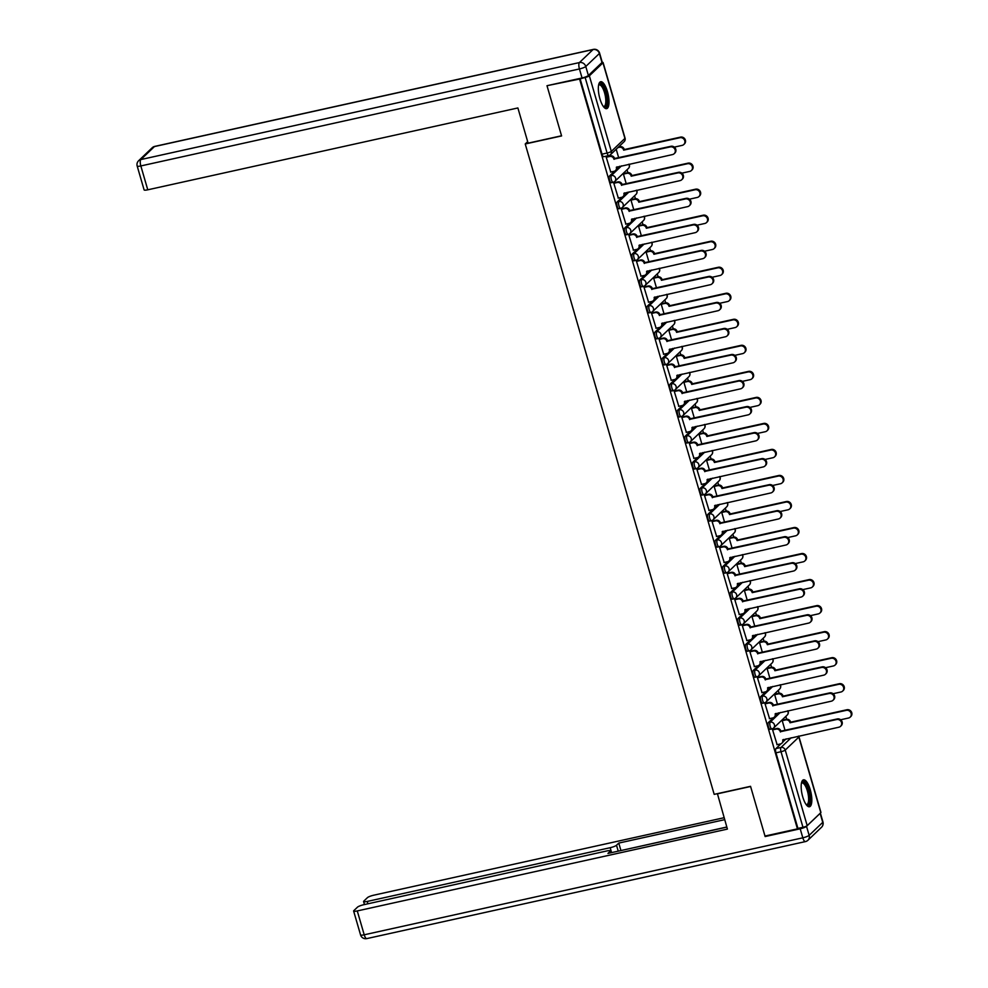 <?xml version="1.0" encoding="UTF-8"?>
<svg xmlns="http://www.w3.org/2000/svg" width="988" height="988" viewBox="0 0 988 988"><rect width="100%" height="100%" fill="white"/><g stroke="black" fill="none" stroke-linecap="round" stroke-linejoin="round"><path stroke-width="1.48" d="M773.419 717.745L768.392 722.549A3.532 1.161 77.5 0 0 768.392 726.798A3.532 1.161 77.5 0 0 770.121 729.329A3.532 1.161 77.5 0 0 770.331 729.218M765.861 691.711L760.822 696.515A3.532 1.161 77.5 0 0 760.834 700.776A3.532 1.161 77.5 0 0 762.563 703.308A3.532 1.161 77.5 0 0 762.761 703.197M758.302 665.677L753.264 670.494A3.532 1.161 77.5 0 0 753.276 674.742A3.532 1.161 77.5 0 0 754.993 677.274A3.532 1.161 77.5 0 0 755.203 677.163M750.732 639.656L745.705 644.46A3.532 1.161 77.5 0 0 745.705 648.708A3.532 1.161 77.5 0 0 747.434 651.253A3.532 1.161 77.5 0 0 747.644 651.129M743.174 613.622L738.147 618.426A3.532 1.161 77.5 0 0 738.147 622.687A3.532 1.161 77.5 0 0 739.876 625.219A3.532 1.161 77.5 0 0 740.086 625.108M735.615 587.601L730.577 592.405A3.532 1.161 77.5 0 0 730.589 596.653A3.532 1.161 77.5 0 0 732.318 599.185A3.532 1.161 77.5 0 0 732.516 599.074M728.045 561.567L723.018 566.371A3.532 1.161 77.5 0 0 723.018 570.632A3.532 1.161 77.5 0 0 724.747 573.164A3.532 1.161 77.5 0 0 724.957 573.052M720.487 535.533L715.46 540.337A3.532 1.161 77.5 0 0 715.46 544.598A3.532 1.161 77.5 0 0 717.189 547.13A3.532 1.161 77.5 0 0 717.399 547.019M712.928 509.512L707.89 514.316A3.532 1.161 77.5 0 0 707.902 518.564A3.532 1.161 77.5 0 0 709.631 521.108A3.532 1.161 77.5 0 0 709.829 520.985M705.37 483.478L700.331 488.282A3.532 1.161 77.5 0 0 700.344 492.543A3.532 1.161 77.5 0 0 702.06 495.074A3.532 1.161 77.5 0 0 702.27 494.963M697.8 457.456L692.773 462.261A3.532 1.161 77.5 0 0 692.773 466.509A3.532 1.161 77.5 0 0 694.502 469.041A3.532 1.161 77.5 0 0 694.712 468.93M690.241 431.423L685.203 436.227A3.532 1.161 77.5 0 0 685.215 440.487A3.532 1.161 77.5 0 0 686.944 443.019A3.532 1.161 77.5 0 0 687.142 442.896M682.683 405.389L677.645 410.193A3.532 1.161 77.5 0 0 677.657 414.454A3.532 1.161 77.5 0 0 679.374 416.985A3.532 1.161 77.5 0 0 679.583 416.874M675.113 379.367L670.086 384.171A3.532 1.161 77.5 0 0 670.086 388.42A3.532 1.161 77.5 0 0 671.815 390.964A3.532 1.161 77.5 0 0 672.025 390.84M667.555 353.334L662.516 358.138A3.532 1.161 77.5 0 0 662.528 362.398A3.532 1.161 77.5 0 0 664.257 364.93A3.532 1.161 77.5 0 0 664.455 364.819M659.996 327.312L654.958 332.116A3.532 1.161 77.5 0 0 654.97 336.365A3.532 1.161 77.5 0 0 656.687 338.896A3.532 1.161 77.5 0 0 656.897 338.785M652.426 301.278L647.399 306.082A3.532 1.161 77.5 0 0 647.399 310.343A3.532 1.161 77.5 0 0 649.128 312.875A3.532 1.161 77.5 0 0 649.338 312.751M644.868 275.244L639.829 280.049A3.532 1.161 77.5 0 0 639.841 284.309A3.532 1.161 77.5 0 0 641.57 286.841A3.532 1.161 77.5 0 0 641.768 286.73M637.309 249.223L632.271 254.027A3.532 1.161 77.5 0 0 632.283 258.276A3.532 1.161 77.5 0 0 634 260.82A3.532 1.161 77.5 0 0 634.21 260.696M629.739 223.189L624.712 227.993A3.532 1.161 77.5 0 0 624.712 232.254A3.532 1.161 77.5 0 0 626.441 234.786A3.532 1.161 77.5 0 0 626.651 234.675M622.181 197.168L617.142 201.972A3.532 1.161 77.5 0 0 617.154 206.22A3.532 1.161 77.5 0 0 618.883 208.752A3.532 1.161 77.5 0 0 619.081 208.641M614.622 171.134L609.584 175.938A3.532 1.161 77.5 0 0 609.596 180.199A3.532 1.161 77.5 0 0 611.313 182.731A3.532 1.161 77.5 0 0 611.523 182.607M607.422 91.6A13.783 4.52 77.5 0 0 600.692 81.72A13.783 4.52 77.5 0 0 599.914 98.775A13.783 4.52 77.5 0 0 606.644 108.655A13.783 4.52 77.5 0 0 607.422 91.6M810.246 789.708A13.783 4.52 77.5 0 0 803.516 779.828A13.783 4.52 77.5 0 0 802.738 796.884A13.783 4.52 77.5 0 0 809.468 806.764A13.783 4.52 77.5 0 0 810.246 789.708M786.67 719.276L785.831 716.362M779.112 693.243L778.26 690.34M771.542 667.209L770.702 664.307M763.983 641.187L763.144 638.273M756.425 615.154L755.573 612.251M748.855 589.12L748.015 586.217M741.296 563.098L740.457 560.196M733.738 537.064L732.886 534.162M726.18 511.043L725.328 508.128M718.609 485.009L717.77 482.107M711.051 458.975L710.211 456.073M703.493 432.954L702.641 430.052M695.923 406.92L695.083 404.018M688.364 380.899L687.525 377.984M680.806 354.865L679.954 351.963M673.236 328.831L672.396 325.929M665.677 302.81L664.838 299.907M658.119 276.776L657.267 273.874M650.549 250.754L649.709 247.84M642.99 224.721L642.151 221.818M635.432 198.687L634.58 195.785M627.862 172.665L627.022 169.763M620.303 146.632L620.007 145.607M820.806 812.655L798.847 737.073A3.532 0.655 -16.2 0 0 798.983 736.813L820.942 812.395A3.532 0.655 163.8 0 1 820.806 812.655L807.196 825.659A3.532 0.655 163.8 0 1 802.972 827.302L797.921 828.413L775.963 752.831A3.532 1.161 -102.5 0 1 775.951 748.571L780.989 743.766M783.138 741.716L786.102 738.876M547.142 86.215L561.592 135.936L525.233 143.976L714.188 794.364L750.547 786.325L764.996 836.046L797.44 828.87L579.586 79.04L547.871 85.524M579.586 79.04L585.131 77.459A3.532 0.655 -16.2 0 0 589.354 75.829L602.964 62.824A3.532 0.655 -16.2 0 0 603.1 62.565A3.532 0.655 -16.2 0 0 602.1 62.392M606.978 156.623L606.224 157.191L610.757 172.048M624.169 173.468L623.416 174.036L626.269 183.867M614.548 182.644L613.795 183.225L618.327 198.069M631.727 199.49L630.974 200.07L633.827 209.901M622.107 208.678L621.353 209.246L625.886 224.103M639.285 225.523L638.532 226.091L641.397 235.934M629.665 234.699L628.911 235.28L633.444 250.137M646.856 251.545L646.103 252.125L648.955 261.956M637.235 260.733L636.482 261.301L641.014 276.158M654.414 277.579L653.661 278.147L656.514 287.99M644.794 286.767L644.04 287.335L648.573 302.192M661.972 303.612L661.219 304.181L664.084 314.023M652.352 312.788L651.598 313.369L656.131 328.226M669.543 329.634L668.79 330.214L671.642 340.045M659.922 338.822L659.169 339.39L663.689 354.247M677.101 355.668L676.348 356.236L679.201 366.079M667.48 364.856L666.727 365.424L671.26 380.281M684.659 381.689L683.906 382.27L686.771 392.1M675.039 390.878L674.285 391.446L678.818 406.303M692.23 407.723L691.464 408.291L694.329 418.134M682.609 416.911L681.844 417.479L686.376 432.336M699.788 433.757L699.035 434.325L701.888 444.168M690.167 442.933L689.414 443.513L693.947 458.37M707.346 459.778L706.593 460.359L709.458 470.189M697.726 468.967L696.972 469.535L701.505 484.392M714.917 485.812L714.151 486.38L717.016 496.223M705.296 495L704.53 495.568L709.063 510.426M722.475 511.833L721.722 512.414L724.575 522.244M712.854 521.022L712.101 521.602L716.633 536.447M730.033 537.867L729.28 538.435L732.133 548.278M720.413 547.056L719.659 547.624L724.192 562.481M737.604 563.901L736.838 564.469L739.703 574.312M727.983 573.077L727.217 573.658L731.75 588.515M745.162 589.922L744.409 590.503L747.261 600.334M735.541 599.111L734.788 599.679L739.32 614.536M752.72 615.956L751.967 616.524L754.82 626.367M743.1 625.145L742.346 625.713L746.879 640.57M760.278 641.978L759.525 642.558L762.39 652.389M750.658 651.166L749.904 651.747L754.437 666.591M767.849 668.012L767.096 668.58L769.948 678.423M758.228 677.2L757.475 677.768L762.007 692.625M775.407 694.045L774.654 694.613L777.507 704.456M765.786 703.221L765.033 703.802L769.566 718.659M782.965 720.067L782.212 720.647L785.077 730.478M773.345 729.255L772.591 729.823L777.124 744.68M775.568 715.683L778.544 712.854M768.009 689.661L770.986 686.821M760.451 663.627L763.428 660.787M752.881 637.606L755.857 634.765M745.323 611.572L748.299 608.731M737.764 585.538L740.741 582.71M730.194 559.517L733.17 556.676M722.636 533.483L725.612 530.642M715.077 507.462L718.054 504.621M707.519 481.428L710.483 478.587M699.949 455.394L702.925 452.566M692.39 429.372L695.367 426.532M684.832 403.339L687.796 400.498M677.262 377.317L680.238 374.477M669.703 351.283L672.68 348.443M662.145 325.25L665.109 322.421M654.575 299.228L657.551 296.388M647.017 273.194L649.993 270.354M639.458 247.173L642.422 244.332M631.888 221.139L634.864 218.299M624.33 195.105L627.306 192.277M616.771 169.084L619.748 166.243M527.678 141.642L525.233 143.976M616.203 149.225L618.71 157.845M580.067 78.583L602.025 154.165A3.532 1.161 77.5 0 0 603.754 156.697A3.532 1.161 77.5 0 0 603.964 156.586M610.559 172.085L614.042 171.319A3.532 3.273 -133.7 0 0 616.327 167.268L672.507 154.573A4.063 3.767 -133.7 0 0 674.742 148.966A4.063 3.767 -133.7 0 0 670.284 146.903L613.956 159.093A3.532 3.273 -133.7 0 0 609.72 156.475L610.349 155.869A3.532 3.273 46.3 0 1 614.585 158.488L670.901 146.298A4.063 3.767 46.3 0 1 674.829 153.078L674.199 153.671M606.78 156.66L610.349 155.869M617.006 166.849A3.532 3.273 46.3 0 1 616.142 169.948L615.512 170.541M606.237 157.24L609.72 156.475M614.03 159.34L614.647 158.735M618.537 147.002L619.97 146.693A3.532 3.273 46.3 0 1 624.206 149.299L623.576 149.904A3.532 3.273 -133.7 0 0 619.34 147.286L617.908 147.607M674.285 147.126L682.128 145.384A4.063 3.767 -133.7 0 0 684.363 139.777A4.063 3.767 -133.7 0 0 679.905 137.715L623.65 150.151M624.268 149.559L680.522 137.122A4.063 3.767 46.3 0 1 684.449 143.89L683.82 144.495M618.118 198.119L621.6 197.353A3.532 3.273 -133.7 0 0 623.897 193.29L680.077 180.606A4.063 3.767 -133.7 0 0 682.3 174.987A4.063 3.767 -133.7 0 0 677.842 172.925L621.514 185.114A3.532 3.273 -133.7 0 0 617.29 182.496L617.908 181.903A3.532 3.273 46.3 0 1 622.144 184.521L678.472 172.332A4.063 3.767 46.3 0 1 682.387 179.112L681.769 179.705M614.338 182.694L617.908 181.903M624.564 192.882A3.532 3.273 46.3 0 1 623.7 195.97L623.07 196.575M613.807 183.274L617.29 182.496M621.588 185.361L622.218 184.768M625.676 224.153L629.158 223.374A3.532 3.273 -133.7 0 0 631.456 219.324L687.636 206.628A4.063 3.767 -133.7 0 0 689.871 201.021A4.063 3.767 -133.7 0 0 685.4 198.959L629.084 211.148A3.532 3.273 -133.7 0 0 624.848 208.53L625.478 207.937A3.532 3.273 46.3 0 1 629.702 210.543L686.03 198.353A4.063 3.767 46.3 0 1 689.957 205.133L689.328 205.739M621.909 208.727L625.478 207.937M632.122 218.904A3.532 3.273 46.3 0 1 631.258 222.004L630.64 222.596M621.366 209.295L624.848 208.53M629.146 211.395L629.776 210.802M588.391 75.508L602.001 62.503L599.383 53.5L585.773 66.492L588.391 75.508A5.298 0.976 163.8 0 1 582.056 77.966L546.994 85.709L561.542 135.776L528.111 143.161L517.885 107.951L147.768 189.807A5.298 0.976 163.8 0 1 144.112 189.906L137.184 166.046A5.298 0.976 -16.2 0 0 140.839 165.947L147.768 189.807M599.58 53.093A5.298 5.298 0 0 0 593.343 49.4A5.298 1.741 77.5 0 0 593.035 49.573L154.437 146.57L140.827 159.562L579.425 62.565L593.035 49.573A5.298 4.915 -133.7 0 1 599.383 53.5A5.298 0.976 -16.2 0 0 599.58 53.093L602.198 62.108A5.298 0.976 163.8 0 1 602.001 62.503M717.412 793.66L727.403 829.093L357.273 910.936L364.214 934.796L802.812 837.812L800.194 828.796L765.132 836.552L750.596 786.497L717.165 793.883M611.597 852.619L610.176 847.704L367.24 901.439L367.919 903.785M610.176 847.704A5.298 0.976 -16.2 0 0 616.512 845.246L618.229 851.15M724.661 819.67L618.772 843.085L616.512 845.246M724.093 817.718L373.773 895.19A5.298 0.976 -16.2 0 0 367.437 897.647L363.782 901.142A5.298 0.976 -16.2 0 0 363.584 901.538A5.298 0.976 -16.2 0 0 367.24 901.439M820.139 813.346L806.529 826.339L809.147 835.354L822.757 822.349L820.139 813.346A5.298 0.976 -16.2 0 0 820.299 813.149M610.658 852.829L610.214 851.261A5.298 0.976 -16.2 0 0 610.411 850.866A5.298 0.976 -16.2 0 0 606.756 850.964L363.819 904.699A5.298 0.976 -16.2 0 0 357.483 907.157L353.828 910.64A5.298 0.976 -16.2 0 0 353.63 911.047A5.298 0.976 -16.2 0 0 357.273 910.936M610.214 851.261L607.953 853.422L726.835 827.129M765.861 835.86L765.132 836.552M800.194 828.796A5.298 0.976 -16.2 0 0 806.529 826.339M726.798 827.018L620.736 850.594M620.909 850.433L618.772 843.085M598.703 84.709A11.93 3.915 -102.5 0 1 599.099 84.215A11.93 3.915 -102.5 0 1 605.607 92.378A11.93 3.915 -102.5 0 1 605.632 106.741A11.93 3.915 -102.5 0 1 603.582 106.778M603.31 106.42A11.053 3.631 77.5 0 0 603.94 106.445A11.053 3.631 77.5 0 0 604.582 106.087A11.053 3.631 77.5 0 0 604.841 93.823A11.053 3.631 77.5 0 0 599.16 84.869A11.053 3.631 77.5 0 0 598.605 85.153M605.854 108.618A13.696 4.495 77.5 0 0 606.126 108.408A13.696 4.495 77.5 0 0 606.644 94.045A13.696 4.495 77.5 0 0 599.988 82.078M801.515 782.817A11.93 3.915 -102.5 0 1 801.91 782.323A11.93 3.915 -102.5 0 1 808.431 790.486A11.93 3.915 -102.5 0 1 808.456 804.85A11.93 3.915 -102.5 0 1 806.393 804.887M806.134 804.528A11.053 3.631 77.5 0 0 806.751 804.553A11.053 3.631 77.5 0 0 807.394 804.195A11.053 3.631 77.5 0 0 807.653 791.931A11.053 3.631 77.5 0 0 801.984 782.978A11.053 3.631 77.5 0 0 801.429 783.262M808.678 806.727A13.696 4.495 77.5 0 0 808.937 806.517A13.696 4.495 77.5 0 0 809.468 792.154A13.696 4.495 77.5 0 0 802.812 780.199M623.959 173.505L627.528 172.715A3.532 3.273 46.3 0 1 631.764 175.333L631.134 175.926A3.532 3.273 -133.7 0 0 626.911 173.32L623.428 174.086M681.856 173.147L689.698 171.418A4.063 3.767 -133.7 0 0 691.921 165.811A4.063 3.767 -133.7 0 0 687.463 163.736L631.209 176.185M631.838 175.58L688.093 163.144A4.063 3.767 46.3 0 1 692.008 169.924L691.39 170.516M631.53 199.539L635.099 198.749A3.532 3.273 46.3 0 1 639.322 201.367L638.705 201.96A3.532 3.273 -133.7 0 0 634.469 199.341L630.986 200.119M689.414 199.181L697.256 197.452A4.063 3.767 -133.7 0 0 699.492 191.833A4.063 3.767 -133.7 0 0 695.021 189.77L638.767 202.207M639.397 201.614L695.651 189.177A4.063 3.767 46.3 0 1 699.578 195.957L698.948 196.55M633.246 250.174L636.729 249.408A3.532 3.273 -133.7 0 0 639.014 245.345L695.194 232.662A4.063 3.767 -133.7 0 0 697.429 227.055A4.063 3.767 -133.7 0 0 692.971 224.98L636.643 237.169A3.532 3.273 -133.7 0 0 632.406 234.564L633.036 233.958A3.532 3.273 46.3 0 1 637.272 236.577L693.588 224.387A4.063 3.767 46.3 0 1 697.516 231.167L696.886 231.76M629.467 234.749L633.036 233.958M639.693 244.938A3.532 3.273 46.3 0 1 638.828 248.025L638.199 248.63M628.924 235.329L632.406 234.564M636.717 237.429L637.334 236.824M640.804 276.208L644.287 275.442A3.532 3.273 -133.7 0 0 646.584 271.379L702.752 258.683A4.063 3.767 -133.7 0 0 704.987 253.076A4.063 3.767 -133.7 0 0 700.529 251.014L644.201 263.203A3.532 3.273 -133.7 0 0 639.977 260.585L640.595 259.992A3.532 3.273 46.3 0 1 644.831 262.61L701.159 250.421A4.063 3.767 46.3 0 1 705.074 257.201L704.456 257.794M637.025 260.783L640.595 259.992M647.251 270.959A3.532 3.273 46.3 0 1 646.387 274.059L645.757 274.652M636.494 261.363L639.977 260.585M644.275 263.45L644.905 262.857M648.363 302.242L651.845 301.464A3.532 3.273 -133.7 0 0 654.142 297.413L710.323 284.717A4.063 3.767 -133.7 0 0 712.546 279.11A4.063 3.767 -133.7 0 0 708.087 277.048L651.771 289.237A3.532 3.273 -133.7 0 0 647.535 286.619L648.165 286.014A3.532 3.273 46.3 0 1 652.389 288.632L708.717 276.442A4.063 3.767 46.3 0 1 712.632 283.223L712.015 283.815M644.596 286.804L648.165 286.014M654.809 296.993A3.532 3.273 46.3 0 1 653.945 300.093L653.315 300.685M644.053 287.385L647.535 286.619M651.833 289.484L652.463 288.891M639.088 225.56L642.657 224.77A3.532 3.273 46.3 0 1 646.893 227.388L646.263 227.993A3.532 3.273 -133.7 0 0 642.027 225.375L638.544 226.141M696.972 225.215L704.815 223.473A4.063 3.767 -133.7 0 0 707.05 217.866A4.063 3.767 -133.7 0 0 702.591 215.804L646.337 228.24M646.955 227.648L703.209 215.199A4.063 3.767 46.3 0 1 707.136 221.979L706.506 222.584M646.646 251.594L650.215 250.804A3.532 3.273 46.3 0 1 654.451 253.422L653.821 254.015A3.532 3.273 -133.7 0 0 649.598 251.397L646.115 252.175M704.543 251.236L712.373 249.507A4.063 3.767 -133.7 0 0 714.608 243.888A4.063 3.767 -133.7 0 0 710.15 241.825L653.895 254.274M654.525 253.669L710.78 241.233A4.063 3.767 46.3 0 1 714.695 248.013L714.077 248.606M654.217 277.628L657.786 276.838A3.532 3.273 46.3 0 1 662.009 279.456L661.392 280.049A3.532 3.273 -133.7 0 0 657.156 277.43L653.673 278.196M712.101 277.27L719.943 275.529A4.063 3.767 -133.7 0 0 722.166 269.922A4.063 3.767 -133.7 0 0 717.708 267.859L661.454 280.296M662.084 279.703L718.338 267.266A4.063 3.767 46.3 0 1 722.253 274.034L721.635 274.639M655.933 328.263L659.416 327.497A3.532 3.273 -133.7 0 0 661.701 323.434L717.881 310.751A4.063 3.767 -133.7 0 0 720.116 305.131A4.063 3.767 -133.7 0 0 715.658 303.069L659.329 315.258A3.532 3.273 -133.7 0 0 655.093 312.64L655.723 312.047A3.532 3.273 46.3 0 1 659.947 314.666L716.275 302.476A4.063 3.767 46.3 0 1 720.203 309.256L719.573 309.849M652.154 312.838L655.723 312.047M662.38 323.027A3.532 3.273 46.3 0 1 661.503 326.114L660.886 326.719M651.611 313.418L655.093 312.64M659.404 315.505L660.021 314.913M661.775 303.649L665.344 302.859A3.532 3.273 46.3 0 1 669.58 305.477L668.95 306.07A3.532 3.273 -133.7 0 0 664.714 303.464L661.231 304.23M719.659 303.291L727.501 301.562A4.063 3.767 -133.7 0 0 729.737 295.955A4.063 3.767 -133.7 0 0 725.278 293.881L669.024 306.329M669.642 305.724L725.896 293.288A4.063 3.767 46.3 0 1 729.823 300.068L729.193 300.661M663.491 354.297L666.974 353.519A3.532 3.273 -133.7 0 0 669.259 349.468L725.439 336.772A4.063 3.767 -133.7 0 0 727.674 331.165A4.063 3.767 -133.7 0 0 723.216 329.103L666.888 341.292A3.532 3.273 -133.7 0 0 662.664 338.674L663.281 338.081A3.532 3.273 46.3 0 1 667.518 340.687L723.834 328.498A4.063 3.767 46.3 0 1 727.761 335.278L727.131 335.883M659.712 338.872L663.281 338.081M669.938 349.048A3.532 3.273 46.3 0 1 669.074 352.148L668.444 352.741M659.181 339.44L662.664 338.674M666.962 341.539L667.592 340.946M669.333 329.683L672.902 328.893A3.532 3.273 46.3 0 1 677.138 331.511L676.508 332.104A3.532 3.273 -133.7 0 0 672.285 329.486L668.802 330.264M727.217 329.325L735.06 327.596A4.063 3.767 -133.7 0 0 737.295 321.977A4.063 3.767 -133.7 0 0 732.837 319.914L676.582 332.351M677.212 331.758L733.466 319.322A4.063 3.767 46.3 0 1 737.381 326.102L736.752 326.695M671.05 380.318L674.532 379.553A3.532 3.273 -133.7 0 0 676.829 375.489L733.01 362.806A4.063 3.767 -133.7 0 0 735.233 357.199A4.063 3.767 -133.7 0 0 730.774 355.124L674.446 367.314A3.532 3.273 -133.7 0 0 670.222 364.708L670.852 364.103A3.532 3.273 46.3 0 1 675.076 366.721L731.404 354.531A4.063 3.767 46.3 0 1 735.319 361.312L734.702 361.904M667.283 364.893L670.852 364.103M677.496 375.082A3.532 3.273 46.3 0 1 676.632 378.182L676.002 378.774M666.739 365.474L670.222 364.708M674.52 367.573L675.15 366.968M676.904 355.705L680.473 354.927A3.532 3.273 46.3 0 1 684.696 357.533L684.079 358.138A3.532 3.273 -133.7 0 0 679.843 355.519L676.36 356.285M734.788 355.359L742.63 353.618A4.063 3.767 -133.7 0 0 744.853 348.011A4.063 3.767 -133.7 0 0 740.395 345.948L684.141 358.385M684.77 357.792L741.025 345.343A4.063 3.767 46.3 0 1 744.94 352.123L744.322 352.728M678.62 406.352L682.103 405.586A3.532 3.273 -133.7 0 0 684.388 401.523L740.568 388.827A4.063 3.767 -133.7 0 0 742.803 383.221A4.063 3.767 -133.7 0 0 738.332 381.158L682.016 393.348A3.532 3.273 -133.7 0 0 677.78 390.729L678.41 390.137A3.532 3.273 46.3 0 1 682.634 392.755L738.962 380.565A4.063 3.767 46.3 0 1 742.89 387.345L742.26 387.938M674.841 390.927L678.41 390.137M685.067 401.103A3.532 3.273 46.3 0 1 684.19 404.203L683.573 404.796M674.298 391.507L677.78 390.729M682.091 393.595L682.708 393.002M684.462 381.739L688.031 380.948A3.532 3.273 46.3 0 1 692.255 383.566L691.637 384.159A3.532 3.273 -133.7 0 0 687.401 381.541L683.918 382.319M742.346 381.38L750.188 379.651A4.063 3.767 -133.7 0 0 752.424 374.032A4.063 3.767 -133.7 0 0 747.965 371.97L691.711 384.418M692.329 383.813L748.583 371.377A4.063 3.767 46.3 0 1 752.51 378.157L751.88 378.75M686.178 432.386L689.661 431.608A3.532 3.273 -133.7 0 0 691.946 427.557L748.126 414.861A4.063 3.767 -133.7 0 0 750.361 409.254A4.063 3.767 -133.7 0 0 745.903 407.192L689.575 419.381A3.532 3.273 -133.7 0 0 685.351 416.763L685.968 416.158A3.532 3.273 46.3 0 1 690.204 418.776L746.52 406.587A4.063 3.767 46.3 0 1 750.448 413.367L749.818 413.96M682.399 416.948L685.968 416.158M692.625 427.137A3.532 3.273 46.3 0 1 691.761 430.237L691.131 430.83M681.868 417.529L685.351 416.763M689.649 419.628L690.279 419.036M692.02 407.772L695.589 406.982A3.532 3.273 46.3 0 1 699.825 409.6L699.195 410.193A3.532 3.273 -133.7 0 0 694.972 407.575L691.489 408.34M749.904 407.414L757.747 405.673A4.063 3.767 -133.7 0 0 759.982 400.066A4.063 3.767 -133.7 0 0 755.524 398.003L699.269 410.44M699.899 409.847L756.141 397.411A4.063 3.767 46.3 0 1 760.068 404.178L759.439 404.784M693.737 458.407L697.219 457.642A3.532 3.273 -133.7 0 0 699.516 453.578L755.697 440.895A4.063 3.767 -133.7 0 0 757.92 435.276A4.063 3.767 -133.7 0 0 753.461 433.213L697.133 445.403A3.532 3.273 -133.7 0 0 692.909 442.785L693.539 442.192A3.532 3.273 46.3 0 1 697.763 444.81L754.091 432.621A4.063 3.767 46.3 0 1 758.006 439.401L757.388 439.993M689.97 442.982L693.539 442.192M700.183 453.171A3.532 3.273 46.3 0 1 699.319 456.258L698.689 456.864M689.426 443.563L692.909 442.785M697.207 445.65L697.837 445.057M699.59 433.794L703.16 433.003A3.532 3.273 46.3 0 1 707.383 435.622L706.753 436.227A3.532 3.273 -133.7 0 0 702.53 433.609L699.047 434.374M757.475 433.436L765.317 431.707A4.063 3.767 -133.7 0 0 767.54 426.1A4.063 3.767 -133.7 0 0 763.082 424.037L706.828 436.474M707.457 435.869L763.712 423.432A4.063 3.767 46.3 0 1 767.627 430.212L767.009 430.805M701.307 484.441L704.79 483.663A3.532 3.273 -133.7 0 0 707.075 479.612L763.255 466.916A4.063 3.767 -133.7 0 0 765.49 461.31A4.063 3.767 -133.7 0 0 761.019 459.247L704.703 471.437A3.532 3.273 -133.7 0 0 700.467 468.818L701.097 468.226A3.532 3.273 46.3 0 1 705.321 470.831L761.649 458.654A4.063 3.767 46.3 0 1 765.577 465.422L764.947 466.027M697.528 469.016L701.097 468.226M707.754 479.192A3.532 3.273 46.3 0 1 706.877 482.292L706.259 482.885M696.985 469.584L700.467 468.818M704.777 471.684L705.395 471.091M707.149 459.828L710.718 459.037A3.532 3.273 46.3 0 1 714.942 461.655L714.324 462.248A3.532 3.273 -133.7 0 0 710.088 459.63L706.605 460.408M765.033 459.469L772.875 457.74A4.063 3.767 -133.7 0 0 775.111 452.121A4.063 3.767 -133.7 0 0 770.64 450.059L714.398 462.495M715.016 461.902L771.27 449.466A4.063 3.767 46.3 0 1 775.197 456.246L774.567 456.839M708.865 510.463L712.348 509.697A3.532 3.273 -133.7 0 0 714.633 505.634L770.813 492.95A4.063 3.767 -133.7 0 0 773.048 487.343A4.063 3.767 -133.7 0 0 768.59 485.269L712.262 497.458A3.532 3.273 -133.7 0 0 708.038 494.852L708.655 494.247A3.532 3.273 46.3 0 1 712.891 496.865L769.207 484.676A4.063 3.767 46.3 0 1 773.135 491.456L772.505 492.049M705.086 495.037L708.655 494.247M715.312 505.226A3.532 3.273 46.3 0 1 714.448 508.326L713.818 508.919M704.555 495.618L708.038 494.852M712.336 497.717L712.966 497.112M714.707 485.849L718.276 485.071A3.532 3.273 46.3 0 1 722.512 487.677L721.882 488.282A3.532 3.273 -133.7 0 0 717.659 485.664L714.176 486.429M772.591 485.503L780.434 483.762A4.063 3.767 -133.7 0 0 782.669 478.155A4.063 3.767 -133.7 0 0 778.211 476.093L721.956 488.529M722.586 487.936L778.828 475.487A4.063 3.767 46.3 0 1 782.755 482.268L782.125 482.873M716.424 536.496L719.906 535.731A3.532 3.273 -133.7 0 0 722.203 531.668L778.383 518.984A4.063 3.767 -133.7 0 0 780.606 513.365A4.063 3.767 -133.7 0 0 776.148 511.302L719.82 523.492A3.532 3.273 -133.7 0 0 715.596 520.874L716.214 520.281A3.532 3.273 46.3 0 1 720.45 522.899L776.778 510.71A4.063 3.767 46.3 0 1 780.693 517.49L780.075 518.083M712.644 521.071L716.214 520.281M722.87 531.248A3.532 3.273 46.3 0 1 722.006 534.347L721.376 534.953M712.113 521.652L715.596 520.874M719.894 523.739L720.524 523.146M722.265 511.883L725.834 511.092A3.532 3.273 46.3 0 1 730.07 513.711L729.44 514.303A3.532 3.273 -133.7 0 0 725.217 511.698L721.734 512.463M780.162 511.525L788.004 509.796A4.063 3.767 -133.7 0 0 790.227 504.189A4.063 3.767 -133.7 0 0 785.769 502.114L729.515 514.563M730.144 513.958L786.399 501.521A4.063 3.767 46.3 0 1 790.314 508.301L789.696 508.894M723.994 562.53L727.464 561.752A3.532 3.273 -133.7 0 0 729.762 557.701L785.942 545.006A4.063 3.767 -133.7 0 0 788.177 539.399A4.063 3.767 -133.7 0 0 783.706 537.336L727.39 549.526A3.532 3.273 -133.7 0 0 723.154 546.907L723.784 546.302A3.532 3.273 46.3 0 1 728.008 548.92L784.336 536.731A4.063 3.767 46.3 0 1 788.263 543.511L787.634 544.116M720.215 547.093L723.784 546.302M730.441 557.281A3.532 3.273 46.3 0 1 729.564 560.381L728.946 560.974M719.672 547.673L723.154 546.907M727.464 549.773L728.082 549.18M729.836 537.917L733.405 537.126A3.532 3.273 46.3 0 1 737.628 539.744L737.011 540.337A3.532 3.273 -133.7 0 0 732.775 537.719L729.292 538.485M787.72 537.558L795.562 535.817A4.063 3.767 -133.7 0 0 797.798 530.21A4.063 3.767 -133.7 0 0 793.327 528.148L737.085 540.584M737.703 539.991L793.957 527.555A4.063 3.767 46.3 0 1 797.884 534.323L797.254 534.928M731.552 588.552L735.035 587.786A3.532 3.273 -133.7 0 0 737.32 583.723L793.5 571.039A4.063 3.767 -133.7 0 0 795.735 565.42A4.063 3.767 -133.7 0 0 791.277 563.358L734.949 575.547A3.532 3.273 -133.7 0 0 730.712 572.929L731.342 572.336A3.532 3.273 46.3 0 1 735.578 574.954L791.894 562.765A4.063 3.767 46.3 0 1 795.822 569.545L795.192 570.138M727.773 573.126L731.342 572.336M737.999 583.315A3.532 3.273 46.3 0 1 737.134 586.403L736.505 587.008M727.242 573.707L730.712 572.929M735.023 575.806L735.652 575.201M737.394 563.938L740.963 563.148A3.532 3.273 46.3 0 1 745.199 565.766L744.569 566.371A3.532 3.273 -133.7 0 0 740.333 563.753L736.863 564.519M795.278 563.58L803.12 561.851A4.063 3.767 -133.7 0 0 805.356 556.244A4.063 3.767 -133.7 0 0 800.898 554.182L744.643 566.618M745.273 566.013L801.515 553.576A4.063 3.767 46.3 0 1 805.442 560.357L804.812 560.949M739.11 614.585L742.593 613.807A3.532 3.273 -133.7 0 0 744.89 609.757L801.07 597.061A4.063 3.767 -133.7 0 0 803.293 591.454A4.063 3.767 -133.7 0 0 798.835 589.391L742.507 601.581A3.532 3.273 -133.7 0 0 738.283 598.963L738.9 598.37A3.532 3.273 46.3 0 1 743.137 600.988L799.465 588.799A4.063 3.767 46.3 0 1 803.38 595.566L802.762 596.172M735.331 599.16L738.9 598.37M745.557 609.337A3.532 3.273 46.3 0 1 744.693 612.437L744.063 613.029M734.8 599.728L738.283 598.963M742.581 601.828L743.211 601.235M744.952 589.972L748.521 589.181A3.532 3.273 46.3 0 1 752.757 591.8L752.127 592.392A3.532 3.273 -133.7 0 0 747.904 589.774L744.421 590.552M802.849 589.614L810.691 587.885A4.063 3.767 -133.7 0 0 812.914 582.265A4.063 3.767 -133.7 0 0 808.456 580.203L752.201 592.639M752.831 592.047L809.086 579.61A4.063 3.767 46.3 0 1 813 586.39L812.383 586.983M746.681 640.607L750.151 639.841A3.532 3.273 -133.7 0 0 752.448 635.778L808.629 623.095A4.063 3.767 -133.7 0 0 810.864 617.488A4.063 3.767 -133.7 0 0 806.393 615.413L750.077 627.602A3.532 3.273 -133.7 0 0 745.841 624.996L746.471 624.391A3.532 3.273 46.3 0 1 750.695 627.01L807.023 614.82A4.063 3.767 46.3 0 1 810.95 621.6L810.321 622.193M742.902 625.182L746.471 624.391M753.115 635.37A3.532 3.273 46.3 0 1 752.251 638.47L751.633 639.063M742.359 625.762L745.841 624.996M750.151 627.862L750.769 627.257M752.523 616.006L756.092 615.215A3.532 3.273 46.3 0 1 760.315 617.821L759.698 618.426A3.532 3.273 -133.7 0 0 755.462 615.808L751.979 616.574M810.407 615.648L818.249 613.906A4.063 3.767 -133.7 0 0 820.485 608.299A4.063 3.767 -133.7 0 0 816.014 606.237L759.772 618.673M760.39 618.08L816.644 605.632A4.063 3.767 46.3 0 1 820.571 612.412L819.941 613.017M754.239 666.641L757.722 665.875A3.532 3.273 -133.7 0 0 760.007 661.812L816.187 649.128A4.063 3.767 -133.7 0 0 818.422 643.509A4.063 3.767 -133.7 0 0 813.964 641.447L757.635 653.636A3.532 3.273 -133.7 0 0 753.399 651.018L754.029 650.425A3.532 3.273 46.3 0 1 758.265 653.043L814.581 640.854A4.063 3.767 46.3 0 1 818.509 647.634L817.879 648.227M750.46 651.216L754.029 650.425M760.686 661.392A3.532 3.273 46.3 0 1 759.821 664.492L759.192 665.097M749.917 651.796L753.399 651.018M757.71 653.883L758.327 653.29M760.081 642.027L763.65 641.237A3.532 3.273 46.3 0 1 767.886 643.855L767.256 644.448A3.532 3.273 -133.7 0 0 763.02 641.842L759.55 642.608M817.965 641.669L825.807 639.94A4.063 3.767 -133.7 0 0 828.043 634.333A4.063 3.767 -133.7 0 0 823.584 632.258L767.33 644.707M767.96 644.102L824.202 631.665A4.063 3.767 46.3 0 1 828.129 638.446L827.499 639.038M761.797 692.674L765.28 691.896A3.532 3.273 -133.7 0 0 767.577 687.846L823.757 675.15A4.063 3.767 -133.7 0 0 825.98 669.543A4.063 3.767 -133.7 0 0 821.522 667.48L765.194 679.67A3.532 3.273 -133.7 0 0 760.97 677.052L761.587 676.459A3.532 3.273 46.3 0 1 765.824 679.065L822.152 666.875A4.063 3.767 46.3 0 1 826.067 673.655L825.449 674.261M758.018 677.237L761.587 676.459M768.244 687.426A3.532 3.273 46.3 0 1 767.38 690.526L766.75 691.118M757.487 677.817L760.97 677.052M765.268 679.917L765.898 679.324M767.639 668.061L771.208 667.27A3.532 3.273 46.3 0 1 775.444 669.889L774.814 670.481A3.532 3.273 -133.7 0 0 770.591 667.863L767.108 668.629M825.536 667.703L833.378 665.961A4.063 3.767 -133.7 0 0 835.601 660.355A4.063 3.767 -133.7 0 0 831.143 658.292L774.888 670.729M775.518 670.136L831.773 657.699A4.063 3.767 46.3 0 1 835.687 664.467L835.07 665.072M769.356 718.696L772.838 717.93A3.532 3.273 -133.7 0 0 775.135 713.867L831.316 701.184A4.063 3.767 -133.7 0 0 833.551 695.564A4.063 3.767 -133.7 0 0 829.08 693.502L772.764 705.691A3.532 3.273 -133.7 0 0 768.528 703.073L769.158 702.48A3.532 3.273 46.3 0 1 773.382 705.099L829.71 692.909A4.063 3.767 46.3 0 1 833.637 699.689L833.008 700.282M765.589 703.271L769.158 702.48M775.802 713.46A3.532 3.273 46.3 0 1 774.938 716.547L774.32 717.152M765.045 703.851L768.528 703.073M772.826 705.951L773.456 705.346M775.21 694.082L778.779 693.292A3.532 3.273 46.3 0 1 783.002 695.91L782.385 696.515A3.532 3.273 -133.7 0 0 778.149 693.897L774.666 694.663M833.094 693.724L840.936 691.995A4.063 3.767 -133.7 0 0 843.172 686.388A4.063 3.767 -133.7 0 0 838.701 684.326L782.459 696.762M783.076 696.157L839.331 683.721A4.063 3.767 46.3 0 1 843.258 690.501L842.628 691.094M776.926 744.73L780.409 743.952A3.532 3.273 -133.7 0 0 782.694 739.901L838.874 727.205A4.063 3.767 -133.7 0 0 841.109 721.598A4.063 3.767 -133.7 0 0 836.651 719.536L780.322 731.725A3.532 3.273 -133.7 0 0 776.086 729.107L776.716 728.514A3.532 3.273 46.3 0 1 780.952 731.132L837.268 718.943A4.063 3.767 46.3 0 1 841.196 725.711L840.566 726.316M773.147 729.305L776.716 728.514M783.373 739.481A3.532 3.273 46.3 0 1 782.508 742.581L781.879 743.174M772.604 729.873L776.086 729.107M780.397 731.972L781.014 731.379M782.768 720.116L786.337 719.326A3.532 3.273 46.3 0 1 790.573 721.944L789.943 722.537A3.532 3.273 -133.7 0 0 785.707 719.919L782.224 720.697M840.652 719.758L848.494 718.029A4.063 3.767 -133.7 0 0 850.73 712.41A4.063 3.767 -133.7 0 0 846.271 710.347L790.017 722.784M790.635 722.191L846.889 709.755A4.063 3.767 46.3 0 1 850.816 716.535L850.186 717.127M787.609 710.841A3.532 3.273 -133.7 0 1 787.214 715.053L773.592 728.045A3.532 3.273 -133.7 0 1 772.122 728.823A3.532 1.161 -102.5 0 1 771.912 728.934A3.532 1.161 -102.5 0 1 770.195 726.402A3.532 1.161 -102.5 0 1 770.183 722.154L780.335 712.459M768.392 722.549L770.183 722.154A3.532 3.273 46.3 0 1 774.419 724.76A3.532 3.273 -133.7 0 1 773.592 728.045A3.532 3.532 0 0 1 771.912 728.934L770.121 729.329M780.051 684.82A3.532 3.273 -133.7 0 1 779.643 689.019L766.033 702.011A3.532 3.273 -133.7 0 1 764.564 702.789A3.532 1.161 -102.5 0 1 764.354 702.913A3.532 1.161 -102.5 0 1 762.625 700.381A3.532 1.161 -102.5 0 1 762.625 696.12L772.777 686.425M760.822 696.515L762.625 696.12A3.532 3.273 46.3 0 1 766.849 698.738A3.532 3.273 -133.7 0 1 766.033 702.011A3.532 3.532 0 0 1 764.354 702.913L762.563 703.308M772.493 658.786A3.532 3.273 -133.7 0 1 772.085 662.985L758.475 675.99A3.532 3.273 -133.7 0 1 756.993 676.768A3.532 1.161 -102.5 0 1 756.796 676.879A3.532 1.161 -102.5 0 1 755.067 674.347A3.532 1.161 -102.5 0 1 755.054 670.086L765.218 660.392M753.264 670.494L755.054 670.086A3.532 3.273 46.3 0 1 759.29 672.705A3.532 3.273 -133.7 0 1 758.475 675.99A3.532 3.532 0 0 1 756.796 676.879L754.993 677.274M764.922 632.752A3.532 3.273 -133.7 0 1 764.527 636.964L750.905 649.956A3.532 3.273 -133.7 0 1 749.435 650.734A3.532 1.161 -102.5 0 1 749.225 650.857A3.532 1.161 -102.5 0 1 747.508 648.313A3.532 1.161 -102.5 0 1 747.496 644.065L757.648 634.37M745.705 644.46L747.496 644.065A3.532 3.273 46.3 0 1 751.732 646.683A3.532 3.273 -133.7 0 1 750.905 649.956A3.532 3.532 0 0 1 749.225 650.857L747.434 651.253M757.364 606.731A3.532 3.273 -133.7 0 1 756.956 610.93L743.346 623.922A3.532 3.273 -133.7 0 1 741.877 624.712A3.532 1.161 -102.5 0 1 741.667 624.824A3.532 1.161 -102.5 0 1 739.938 622.292A3.532 1.161 -102.5 0 1 739.938 618.031L750.09 608.336M738.147 618.426L739.938 618.031A3.532 3.273 46.3 0 1 744.162 620.649A3.532 3.273 -133.7 0 1 743.346 623.922A3.532 3.532 0 0 1 741.667 624.824L739.876 625.219M749.806 580.697A3.532 3.273 -133.7 0 1 749.398 584.908L735.788 597.901A3.532 3.273 -133.7 0 1 734.306 598.679A3.532 1.161 -102.5 0 1 734.109 598.79A3.532 1.161 -102.5 0 1 732.38 596.258A3.532 1.161 -102.5 0 1 732.367 592.01L742.531 582.303M730.577 592.405L732.367 592.01A3.532 3.273 46.3 0 1 736.603 594.615A3.532 3.273 -133.7 0 1 735.788 597.901A3.532 3.532 0 0 1 734.109 598.79L732.318 599.185M742.247 554.676A3.532 3.273 -133.7 0 1 741.84 558.875L728.218 571.867A3.532 3.273 -133.7 0 1 726.748 572.645A3.532 1.161 -102.5 0 1 726.538 572.768A3.532 1.161 -102.5 0 1 724.822 570.237A3.532 1.161 -102.5 0 1 724.809 565.976L734.961 556.281M723.018 566.371L724.809 565.976A3.532 3.273 46.3 0 1 729.045 568.594A3.532 3.273 -133.7 0 1 728.218 571.867A3.532 3.532 0 0 1 726.538 572.768L724.747 573.164M734.677 528.642A3.532 3.273 -133.7 0 1 734.269 532.841L720.66 545.845A3.532 3.273 -133.7 0 1 719.19 546.623A3.532 1.161 -102.5 0 1 718.98 546.735A3.532 1.161 -102.5 0 1 717.251 544.203A3.532 1.161 -102.5 0 1 717.251 539.942L727.403 530.247M715.46 540.337L717.251 539.942A3.532 3.273 46.3 0 1 721.475 542.56A3.532 3.273 -133.7 0 1 720.66 545.845A3.532 3.532 0 0 1 718.98 546.735L717.189 547.13M727.119 502.608A3.532 3.273 -133.7 0 1 726.711 506.819L713.101 519.812A3.532 3.273 -133.7 0 1 711.619 520.59A3.532 1.161 -102.5 0 1 711.422 520.701A3.532 1.161 -102.5 0 1 709.693 518.169A3.532 1.161 -102.5 0 1 709.68 513.921L719.844 504.226M707.89 514.316L709.68 513.921A3.532 3.273 46.3 0 1 713.916 516.539A3.532 3.273 -133.7 0 1 713.101 519.812A3.532 3.532 0 0 1 711.422 520.701L709.631 521.108M719.56 476.587A3.532 3.273 -133.7 0 1 719.153 480.786L705.531 493.778A3.532 3.273 -133.7 0 1 704.061 494.568A3.532 1.161 -102.5 0 1 703.851 494.679A3.532 1.161 -102.5 0 1 702.135 492.148A3.532 1.161 -102.5 0 1 702.122 487.887L712.286 478.192M700.331 488.282L702.122 487.887A3.532 3.273 46.3 0 1 706.358 490.505A3.532 3.273 -133.7 0 1 705.531 493.778A3.532 3.532 0 0 1 703.851 494.679L702.06 495.074M711.99 450.553A3.532 3.273 -133.7 0 1 711.582 454.752L697.973 467.756A3.532 3.273 -133.7 0 1 696.503 468.534A3.532 1.161 -102.5 0 1 696.293 468.645A3.532 1.161 -102.5 0 1 694.564 466.114A3.532 1.161 -102.5 0 1 694.564 461.865L704.716 452.158M692.773 462.261L694.564 461.865A3.532 3.273 46.3 0 1 698.788 464.471A3.532 3.273 -133.7 0 1 697.973 467.756A3.532 3.532 0 0 1 696.293 468.645L694.502 469.041M704.432 424.531A3.532 3.273 -133.7 0 1 704.024 428.73L690.414 441.722A3.532 3.273 -133.7 0 1 688.945 442.501A3.532 1.161 -102.5 0 1 688.735 442.624A3.532 1.161 -102.5 0 1 687.006 440.092A3.532 1.161 -102.5 0 1 687.006 435.832L697.158 426.137M685.203 436.227L687.006 435.832A3.532 3.273 46.3 0 1 691.23 438.45A3.532 3.273 -133.7 0 1 690.414 441.722A3.532 3.532 0 0 1 688.735 442.624L686.944 443.019M696.873 398.497A3.532 3.273 -133.7 0 1 696.466 402.696L682.844 415.701A3.532 3.273 -133.7 0 1 681.374 416.479A3.532 1.161 -102.5 0 1 681.177 416.59A3.532 1.161 -102.5 0 1 679.448 414.058A3.532 1.161 -102.5 0 1 679.435 409.798L689.599 400.103M677.645 410.193L679.435 409.798A3.532 3.273 46.3 0 1 683.671 412.416A3.532 3.273 -133.7 0 1 682.844 415.701A3.532 3.532 0 0 1 681.177 416.59L679.374 416.985M689.303 372.464A3.532 3.273 -133.7 0 1 688.895 376.675L675.286 389.667A3.532 3.273 -133.7 0 1 673.816 390.445A3.532 1.161 -102.5 0 1 673.606 390.556A3.532 1.161 -102.5 0 1 671.889 388.025A3.532 1.161 -102.5 0 1 671.877 383.776L682.029 374.082M670.086 384.171L671.877 383.776A3.532 3.273 46.3 0 1 676.101 386.394A3.532 3.273 -133.7 0 1 675.286 389.667A3.532 3.532 0 0 1 673.606 390.556L671.815 390.964M681.745 346.442A3.532 3.273 -133.7 0 1 681.337 350.641L667.727 363.633A3.532 3.273 -133.7 0 1 666.258 364.424A3.532 1.161 -102.5 0 1 666.048 364.535A3.532 1.161 -102.5 0 1 664.319 362.003A3.532 1.161 -102.5 0 1 664.319 357.742L674.471 348.048M662.516 358.138L664.319 357.742A3.532 3.273 46.3 0 1 668.543 360.361A3.532 3.273 -133.7 0 1 667.727 363.633A3.532 3.532 0 0 1 666.048 364.535L664.257 364.93M674.187 320.408A3.532 3.273 -133.7 0 1 673.779 324.607L660.157 337.612A3.532 3.273 -133.7 0 1 658.687 338.39A3.532 1.161 -102.5 0 1 658.49 338.501A3.532 1.161 -102.5 0 1 656.761 335.969A3.532 1.161 -102.5 0 1 656.748 331.721L666.912 322.014M654.958 332.116L656.748 331.721A3.532 3.273 46.3 0 1 660.984 334.327A3.532 3.273 -133.7 0 1 660.157 337.612A3.532 3.532 0 0 1 658.49 338.501L656.687 338.896M666.616 294.387A3.532 3.273 -133.7 0 1 666.208 298.586L652.599 311.578A3.532 3.273 -133.7 0 1 651.129 312.356A3.532 1.161 -102.5 0 1 650.919 312.48A3.532 1.161 -102.5 0 1 649.202 309.936A3.532 1.161 -102.5 0 1 649.19 305.687L659.342 295.992M647.399 306.082L649.19 305.687A3.532 3.273 46.3 0 1 653.426 308.305A3.532 3.273 -133.7 0 1 652.599 311.578A3.532 3.532 0 0 1 650.919 312.48L649.128 312.875M659.058 268.353A3.532 3.273 -133.7 0 1 658.65 272.552L645.04 285.557A3.532 3.273 -133.7 0 1 643.571 286.335A3.532 1.161 -102.5 0 1 643.361 286.446A3.532 1.161 -102.5 0 1 641.632 283.914A3.532 1.161 -102.5 0 1 641.632 279.653L651.784 269.959M639.829 280.049L641.632 279.653A3.532 3.273 46.3 0 1 645.856 282.272A3.532 3.273 -133.7 0 1 645.04 285.557A3.532 3.532 0 0 1 643.361 286.446L641.57 286.841M651.5 242.319A3.532 3.273 -133.7 0 1 651.092 246.531L637.482 259.523A3.532 3.273 -133.7 0 1 636 260.301A3.532 1.161 -102.5 0 1 635.803 260.412A3.532 1.161 -102.5 0 1 634.074 257.88A3.532 1.161 -102.5 0 1 634.061 253.632L644.225 243.937M632.271 254.027L634.061 253.632A3.532 3.273 46.3 0 1 638.297 256.25A3.532 3.273 -133.7 0 1 637.482 259.523A3.532 3.532 0 0 1 635.803 260.412L634 260.82M643.929 216.298A3.532 3.273 -133.7 0 1 643.534 220.497L629.912 233.489A3.532 3.273 -133.7 0 1 628.442 234.28A3.532 1.161 -102.5 0 1 628.232 234.391A3.532 1.161 -102.5 0 1 626.516 231.859A3.532 1.161 -102.5 0 1 626.503 227.598L636.655 217.903M624.712 227.993L626.503 227.598A3.532 3.273 46.3 0 1 630.739 230.216A3.532 3.273 -133.7 0 1 629.912 233.489A3.532 3.532 0 0 1 628.232 234.391L626.441 234.786M636.371 190.264A3.532 3.273 -133.7 0 1 635.963 194.463L622.354 207.468A3.532 3.273 -133.7 0 1 620.884 208.246A3.532 1.161 -102.5 0 1 620.674 208.357A3.532 1.161 -102.5 0 1 618.945 205.825A3.532 1.161 -102.5 0 1 618.945 201.564L629.097 191.87M617.142 201.972L618.945 201.564A3.532 3.273 46.3 0 1 623.169 204.183A3.532 3.273 -133.7 0 1 622.354 207.468A3.532 3.532 0 0 1 620.674 208.357L618.883 208.752M628.813 164.243A3.532 3.273 -133.7 0 1 628.405 168.442L614.795 181.434A3.532 3.273 -133.7 0 1 613.313 182.212A3.532 1.161 -102.5 0 1 613.116 182.335A3.532 1.161 -102.5 0 1 611.387 179.791A3.532 1.161 -102.5 0 1 611.374 175.543L621.538 165.848M609.584 175.938L611.374 175.543A3.532 3.273 46.3 0 1 615.61 178.161A3.532 3.273 -133.7 0 1 614.795 181.434A3.532 3.532 0 0 1 613.116 182.335L611.313 182.731M775.951 748.571L781.002 747.459L791.166 737.764M798.44 736.146A3.532 3.273 -133.7 0 1 798.847 737.073L785.238 750.077L807.196 825.659M589.354 75.829L611.313 151.411L624.922 138.406L602.964 62.824M602.025 154.165L607.089 153.041A3.532 0.655 163.8 0 0 611.313 151.411A3.532 3.273 46.3 0 1 609.016 155.462A3.532 1.161 -102.5 0 1 608.806 155.585A3.532 1.161 -102.5 0 1 607.089 153.041L585.131 77.459M775.963 752.831L781.014 751.707A3.532 1.161 -102.5 0 1 781.002 747.459A3.532 3.273 -133.7 0 1 785.238 750.077A3.532 0.655 163.8 0 1 781.014 751.707L802.972 827.302M625.058 138.147A3.532 0.655 -16.2 0 1 624.922 138.406A3.532 3.273 46.3 0 1 624.107 141.692A3.532 3.532 0 0 0 625.058 138.147L603.1 62.565M613.956 159.093L614.585 158.488M670.284 146.903L670.901 146.298M624.206 149.299L623.576 149.904M619.97 146.693L619.34 147.286M680.522 137.122L679.905 137.715M621.514 185.114L622.144 184.521M677.842 172.925L678.472 172.332M629.084 211.148L629.702 210.543M685.4 198.959L686.03 198.353M582.056 77.966L579.437 68.95L140.839 165.947A5.298 1.741 77.5 0 1 140.827 159.562A5.298 4.915 -133.7 0 0 138.616 160.735L152.226 147.731A5.298 4.915 46.3 0 1 154.437 146.57A5.298 1.741 77.5 0 1 154.746 146.397A5.298 5.298 0 0 0 152.226 147.731M579.437 68.95A5.298 0.976 -16.2 0 0 585.773 66.492A5.298 4.915 46.3 0 0 579.425 62.565A5.298 1.741 77.5 0 0 579.437 68.95M360.558 934.907A5.298 5.298 0 0 0 366.795 938.6A5.298 1.741 77.5 0 1 364.214 934.796A5.298 0.976 163.8 0 1 360.558 934.907L353.63 911.047M822.955 821.954A5.298 0.976 163.8 0 1 822.757 822.349A5.298 4.915 -133.7 0 1 821.522 827.265A5.298 5.298 0 0 0 822.955 821.954L820.373 813.075M805.393 841.603A5.298 5.298 0 0 0 807.912 840.269A5.298 4.915 46.3 0 0 809.147 835.354A5.298 0.976 163.8 0 1 802.812 837.812A5.298 1.741 77.5 0 0 805.393 841.603L366.795 938.6M631.764 175.333L631.134 175.926M627.528 172.715L626.911 173.32M688.093 163.144L687.463 163.736M639.322 201.367L638.705 201.96M635.099 198.749L634.469 199.341M695.651 189.177L695.021 189.77M636.643 237.169L637.272 236.577M692.971 224.98L693.588 224.387M644.201 263.203L644.831 262.61M700.529 251.014L701.159 250.421M651.771 289.237L652.389 288.632M708.087 277.048L708.717 276.442M646.893 227.388L646.263 227.993M642.657 224.77L642.027 225.375M703.209 215.199L702.591 215.804M654.451 253.422L653.821 254.015M650.215 250.804L649.598 251.397M710.78 241.233L710.15 241.825M662.009 279.456L661.392 280.049M657.786 276.838L657.156 277.43M718.338 267.266L717.708 267.859M659.329 315.258L659.947 314.666M715.658 303.069L716.275 302.476M669.58 305.477L668.95 306.07M665.344 302.859L664.714 303.464M725.896 293.288L725.278 293.881M666.888 341.292L667.518 340.687M723.216 329.103L723.834 328.498M677.138 331.511L676.508 332.104M672.902 328.893L672.285 329.486M733.466 319.322L732.837 319.914M674.446 367.314L675.076 366.721M730.774 355.124L731.404 354.531M684.696 357.533L684.079 358.138M680.473 354.927L679.843 355.519M741.025 345.343L740.395 345.948M682.016 393.348L682.634 392.755M738.332 381.158L738.962 380.565M692.255 383.566L691.637 384.159M688.031 380.948L687.401 381.541M748.583 371.377L747.965 371.97M689.575 419.381L690.204 418.776M745.903 407.192L746.52 406.587M699.825 409.6L699.195 410.193M695.589 406.982L694.972 407.575M756.141 397.411L755.524 398.003M697.133 445.403L697.763 444.81M753.461 433.213L754.091 432.621M707.383 435.622L706.753 436.227M703.16 433.003L702.53 433.609M763.712 423.432L763.082 424.037M704.703 471.437L705.321 470.831M761.019 459.247L761.649 458.654M714.942 461.655L714.324 462.248M710.718 459.037L710.088 459.63M771.27 449.466L770.64 450.059M712.262 497.458L712.891 496.865M768.59 485.269L769.207 484.676M722.512 487.677L721.882 488.282M718.276 485.071L717.659 485.664M778.828 475.487L778.211 476.093M719.82 523.492L720.45 522.899M776.148 511.302L776.778 510.71M730.07 513.711L729.44 514.303M725.834 511.092L725.217 511.698M786.399 501.521L785.769 502.114M727.39 549.526L728.008 548.92M783.706 537.336L784.336 536.731M737.628 539.744L737.011 540.337M733.405 537.126L732.775 537.719M793.957 527.555L793.327 528.148M734.949 575.547L735.578 574.954M791.277 563.358L791.894 562.765M745.199 565.766L744.569 566.371M740.963 563.148L740.333 563.753M801.515 553.576L800.898 554.182M742.507 601.581L743.137 600.988M798.835 589.391L799.465 588.799M752.757 591.8L752.127 592.392M748.521 589.181L747.904 589.774M809.086 579.61L808.456 580.203M750.077 627.602L750.695 627.01M806.393 615.413L807.023 614.82M760.315 617.821L759.698 618.426M756.092 615.215L755.462 615.808M816.644 605.632L816.014 606.237M757.635 653.636L758.265 653.043M813.964 641.447L814.581 640.854M767.886 643.855L767.256 644.448M763.65 641.237L763.02 641.842M824.202 631.665L823.584 632.258M765.194 679.67L765.824 679.065M821.522 667.48L822.152 666.875M775.444 669.889L774.814 670.481M771.208 667.27L770.591 667.863M831.773 657.699L831.143 658.292M772.764 705.691L773.382 705.099M829.08 693.502L829.71 692.909M783.002 695.91L782.385 696.515M778.779 693.292L778.149 693.897M839.331 683.721L838.701 684.326M780.322 731.725L780.952 731.132M836.651 719.536L837.268 718.943M790.573 721.944L789.943 722.537M786.337 719.326L785.707 719.919M846.889 709.755L846.271 710.347M628.405 168.442A3.532 3.532 0 0 0 629.06 164.181M635.963 194.463A3.532 3.532 0 0 0 636.618 190.215M643.534 220.497A3.532 3.532 0 0 0 644.188 216.236M651.092 246.531A3.532 3.532 0 0 0 651.747 242.27M658.65 272.552A3.532 3.532 0 0 0 659.305 268.291M666.208 298.586A3.532 3.532 0 0 0 666.875 294.325M673.779 324.607A3.532 3.532 0 0 0 674.434 320.359M681.337 350.641A3.532 3.532 0 0 0 681.992 346.38M688.895 376.675A3.532 3.532 0 0 0 689.562 372.414M696.466 402.696A3.532 3.532 0 0 0 697.12 398.436M704.024 428.73A3.532 3.532 0 0 0 704.679 424.47M711.582 454.752A3.532 3.532 0 0 0 712.249 450.503M719.153 480.786A3.532 3.532 0 0 0 719.807 476.525M726.711 506.819A3.532 3.532 0 0 0 727.366 502.559M734.269 532.841A3.532 3.532 0 0 0 734.936 528.592M741.84 558.875A3.532 3.532 0 0 0 742.494 554.614M749.398 584.908A3.532 3.532 0 0 0 750.053 580.648M756.956 610.93A3.532 3.532 0 0 0 757.623 606.669M764.527 636.964A3.532 3.532 0 0 0 765.181 632.703M772.085 662.985A3.532 3.532 0 0 0 772.74 658.737M779.643 689.019A3.532 3.532 0 0 0 780.298 684.758M787.214 715.053A3.532 3.532 0 0 0 787.868 710.792M603.754 156.697L608.806 155.585A3.532 3.532 0 0 0 610.485 154.684L624.107 141.692M798.983 736.813A3.532 3.532 0 0 0 798.687 736.097M138.616 160.735A5.298 5.298 0 0 0 137.184 166.046M593.343 49.4L154.746 146.397M821.522 827.265L807.912 840.269M610.411 850.866L610.955 852.755M363.584 901.538L364.461 904.551"/></g></svg>
